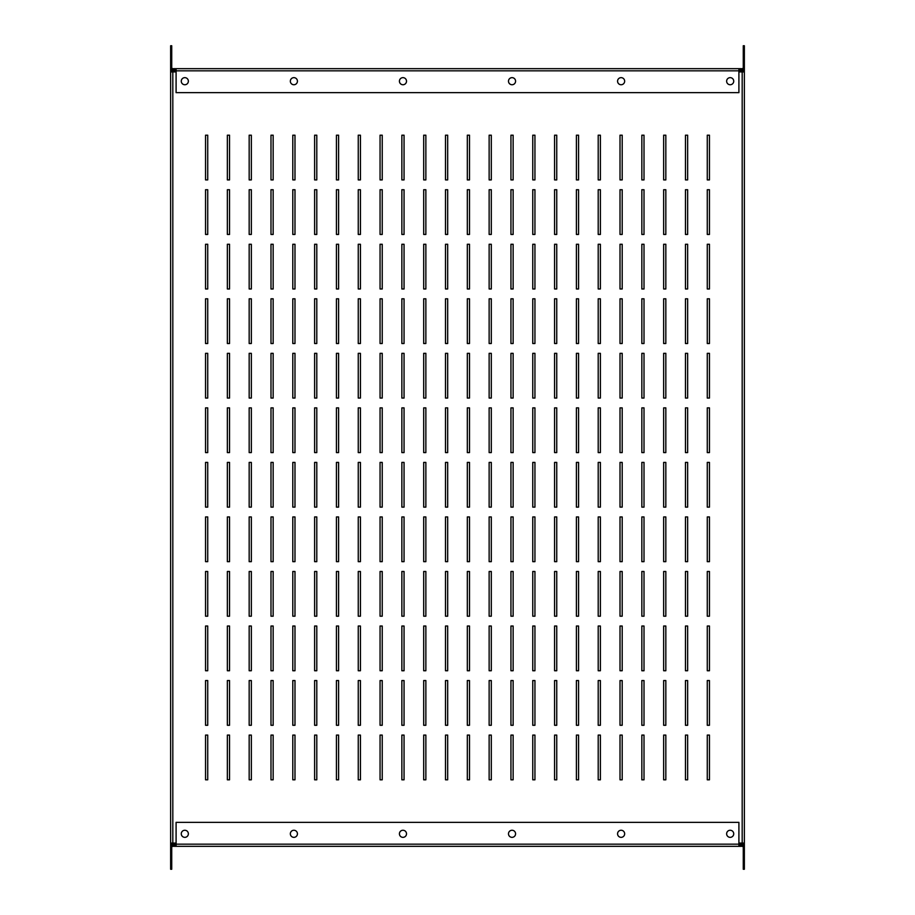 <?xml version="1.0" encoding="UTF-8"?>
<svg xmlns="http://www.w3.org/2000/svg" width="915" height="915" viewBox="0 0 915 915"><rect width="100%" height="100%" fill="white"/><g stroke="black" fill="none" stroke-linecap="round" stroke-linejoin="round"><path stroke-width="1.37" d="M707.272 670.741L707.272 626.02L709.457 626.02L709.457 670.741L707.272 670.741M707.272 725.275L707.272 680.554L709.457 680.554L709.457 725.275L707.272 725.275M707.272 779.809L707.272 735.088L709.457 735.088L709.457 779.809L707.272 779.809M401.868 179.912L401.868 135.191L404.053 135.191L404.053 179.912L401.868 179.912M707.272 616.195L707.272 571.486L709.457 571.486L709.457 616.195L707.272 616.195M707.272 561.661L707.272 516.941L709.457 516.941L709.457 561.661L707.272 561.661M707.272 507.127L707.272 462.407L709.457 462.407L709.457 507.127L707.272 507.127M707.272 452.593L707.272 407.873L709.457 407.873L709.457 452.593L707.272 452.593M380.057 179.912L380.057 135.191L382.241 135.191L382.241 179.912L380.057 179.912M358.245 179.912L358.245 135.191L360.43 135.191L360.43 179.912L358.245 179.912M336.434 179.912L336.434 135.191L338.607 135.191L338.607 179.912L336.434 179.912M314.611 179.912L314.611 135.191L316.796 135.191L316.796 179.912L314.611 179.912M292.8 179.912L292.8 135.191L294.985 135.191L294.985 179.912L292.8 179.912M270.989 179.912L270.989 135.191L273.162 135.191L273.162 179.912L270.989 179.912M249.166 179.912L249.166 135.191L251.351 135.191L251.351 179.912L249.166 179.912M227.355 179.912L227.355 135.191L229.539 135.191L229.539 179.912L227.355 179.912M401.868 288.98L401.868 244.259L404.053 244.259L404.053 288.98L401.868 288.98M205.543 234.446L205.543 189.725L207.728 189.725L207.728 234.446L205.543 234.446M227.355 234.446L227.355 189.725L229.539 189.725L229.539 234.446L227.355 234.446M249.166 234.446L249.166 189.725L251.351 189.725L251.351 234.446L249.166 234.446M380.057 288.98L380.057 244.259L382.241 244.259L382.241 288.98L380.057 288.98M358.245 288.98L358.245 244.259L360.43 244.259L360.43 288.98L358.245 288.98M336.434 288.98L336.434 244.259L338.607 244.259L338.607 288.98L336.434 288.98M314.611 288.98L314.611 244.259L316.796 244.259L316.796 288.98L314.611 288.98M358.245 234.446L358.245 189.725L360.43 189.725L360.43 234.446L358.245 234.446M380.057 234.446L380.057 189.725L382.241 189.725L382.241 234.446L380.057 234.446M401.868 234.446L401.868 189.725L404.053 189.725L404.053 234.446L401.868 234.446M205.543 179.912L205.543 135.191L207.728 135.191L207.728 179.912L205.543 179.912M336.434 234.446L336.434 189.725L338.607 189.725L338.607 234.446L336.434 234.446M314.611 234.446L314.611 189.725L316.796 189.725L316.796 234.446L314.611 234.446M292.8 234.446L292.8 189.725L294.985 189.725L294.985 234.446L292.8 234.446M270.989 234.446L270.989 189.725L273.162 189.725L273.162 234.446L270.989 234.446M554.57 725.275L554.57 680.554L556.755 680.554L556.755 725.275L554.57 725.275M532.759 725.275L532.759 680.554L534.943 680.554L534.943 725.275L532.759 725.275M510.947 725.275L510.947 680.554L513.132 680.554L513.132 725.275L510.947 725.275M489.136 725.275L489.136 680.554L491.309 680.554L491.309 725.275L489.136 725.275M685.461 779.809L685.461 735.088L687.645 735.088L687.645 779.809L685.461 779.809M423.691 725.275L423.691 680.554L425.864 680.554L425.864 725.275L423.691 725.275M445.502 725.275L445.502 680.554L447.687 680.554L447.687 725.275L445.502 725.275M467.313 725.275L467.313 680.554L469.498 680.554L469.498 725.275L467.313 725.275M445.502 670.741L445.502 626.02L447.687 626.02L447.687 670.741L445.502 670.741M423.691 670.741L423.691 626.02L425.864 626.02L425.864 670.741L423.691 670.741M685.461 725.275L685.461 680.554L687.645 680.554L687.645 725.275L685.461 725.275M663.649 725.275L663.649 680.554L665.834 680.554L665.834 725.275L663.649 725.275M641.838 725.275L641.838 680.554L644.011 680.554L644.011 725.275L641.838 725.275M620.015 725.275L620.015 680.554L622.2 680.554L622.2 725.275L620.015 725.275M598.204 725.275L598.204 680.554L600.389 680.554L600.389 725.275L598.204 725.275M576.393 725.275L576.393 680.554L578.566 680.554L578.566 725.275L576.393 725.275M707.272 398.059L707.272 353.339L709.457 353.339L709.457 398.059L707.272 398.059M707.272 343.514L707.272 298.805L709.457 298.805L709.457 343.514L707.272 343.514M707.272 288.98L707.272 244.259L709.457 244.259L709.457 288.98L707.272 288.98M707.272 234.446L707.272 189.725L709.457 189.725L709.457 234.446L707.272 234.446M423.691 779.809L423.691 735.088L425.864 735.088L425.864 779.809L423.691 779.809M445.502 779.809L445.502 735.088L447.687 735.088L447.687 779.809L445.502 779.809M467.313 779.809L467.313 735.088L469.498 735.088L469.498 779.809L467.313 779.809M489.136 779.809L489.136 735.088L491.309 735.088L491.309 779.809L489.136 779.809M510.947 779.809L510.947 735.088L513.132 735.088L513.132 779.809L510.947 779.809M532.759 779.809L532.759 735.088L534.943 735.088L534.943 779.809L532.759 779.809M554.57 779.809L554.57 735.088L556.755 735.088L556.755 779.809L554.57 779.809M576.393 779.809L576.393 735.088L578.566 735.088L578.566 779.809L576.393 779.809M598.204 779.809L598.204 735.088L600.389 735.088L600.389 779.809L598.204 779.809M620.015 779.809L620.015 735.088L622.2 735.088L622.2 779.809L620.015 779.809M641.838 779.809L641.838 735.088L644.011 735.088L644.011 779.809L641.838 779.809M663.649 779.809L663.649 735.088L665.834 735.088L665.834 779.809L663.649 779.809M292.8 507.127L292.8 462.407L294.985 462.407L294.985 507.127L292.8 507.127M270.989 507.127L270.989 462.407L273.162 462.407L273.162 507.127L270.989 507.127M249.166 507.127L249.166 462.407L251.351 462.407L251.351 507.127L249.166 507.127M227.355 507.127L227.355 462.407L229.539 462.407L229.539 507.127L227.355 507.127M358.245 561.661L358.245 516.941L360.43 516.941L360.43 561.661L358.245 561.661M380.057 561.661L380.057 516.941L382.241 516.941L382.241 561.661L380.057 561.661M401.868 561.661L401.868 516.941L404.053 516.941L404.053 561.661L401.868 561.661M205.543 507.127L205.543 462.407L207.728 462.407L207.728 507.127L205.543 507.127M401.868 507.127L401.868 462.407L404.053 462.407L404.053 507.127L401.868 507.127M205.543 452.593L205.543 407.873L207.728 407.873L207.728 452.593L205.543 452.593M227.355 452.593L227.355 407.873L229.539 407.873L229.539 452.593L227.355 452.593M249.166 452.593L249.166 407.873L251.351 407.873L251.351 452.593L249.166 452.593M380.057 507.127L380.057 462.407L382.241 462.407L382.241 507.127L380.057 507.127M358.245 507.127L358.245 462.407L360.43 462.407L360.43 507.127L358.245 507.127M336.434 507.127L336.434 462.407L338.607 462.407L338.607 507.127L336.434 507.127M314.611 507.127L314.611 462.407L316.796 462.407L316.796 507.127L314.611 507.127M227.355 616.195L227.355 571.486L229.539 571.486L229.539 616.195L227.355 616.195M249.166 616.195L249.166 571.486L251.351 571.486L251.351 616.195L249.166 616.195M270.989 616.195L270.989 571.486L273.162 571.486L273.162 616.195L270.989 616.195M292.8 616.195L292.8 571.486L294.985 571.486L294.985 616.195L292.8 616.195M314.611 616.195L314.611 571.486L316.796 571.486L316.796 616.195L314.611 616.195M336.434 616.195L336.434 571.486L338.607 571.486L338.607 616.195L336.434 616.195M358.245 616.195L358.245 571.486L360.43 571.486L360.43 616.195L358.245 616.195M380.057 616.195L380.057 571.486L382.241 571.486L382.241 616.195L380.057 616.195M336.434 561.661L336.434 516.941L338.607 516.941L338.607 561.661L336.434 561.661M314.611 561.661L314.611 516.941L316.796 516.941L316.796 561.661L314.611 561.661M292.8 561.661L292.8 516.941L294.985 516.941L294.985 561.661L292.8 561.661M270.989 561.661L270.989 516.941L273.162 516.941L273.162 561.661L270.989 561.661M401.868 616.195L401.868 571.486L404.053 571.486L404.053 616.195L401.868 616.195M205.543 561.661L205.543 516.941L207.728 516.941L207.728 561.661L205.543 561.661M227.355 561.661L227.355 516.941L229.539 516.941L229.539 561.661L227.355 561.661M249.166 561.661L249.166 516.941L251.351 516.941L251.351 561.661L249.166 561.661M336.434 343.514L336.434 298.805L338.607 298.805L338.607 343.514L336.434 343.514M314.611 343.514L314.611 298.805L316.796 298.805L316.796 343.514L314.611 343.514M292.8 343.514L292.8 298.805L294.985 298.805L294.985 343.514L292.8 343.514M270.989 343.514L270.989 298.805L273.162 298.805L273.162 343.514L270.989 343.514M401.868 398.059L401.868 353.339L404.053 353.339L404.053 398.059L401.868 398.059M205.543 343.514L205.543 298.805L207.728 298.805L207.728 343.514L205.543 343.514M227.355 343.514L227.355 298.805L229.539 298.805L229.539 343.514L227.355 343.514M249.166 343.514L249.166 298.805L251.351 298.805L251.351 343.514L249.166 343.514M292.8 288.98L292.8 244.259L294.985 244.259L294.985 288.98L292.8 288.98M270.989 288.98L270.989 244.259L273.162 244.259L273.162 288.98L270.989 288.98M249.166 288.98L249.166 244.259L251.351 244.259L251.351 288.98L249.166 288.98M227.355 288.98L227.355 244.259L229.539 244.259L229.539 288.98L227.355 288.98M358.245 343.514L358.245 298.805L360.43 298.805L360.43 343.514L358.245 343.514M380.057 343.514L380.057 298.805L382.241 298.805L382.241 343.514L380.057 343.514M401.868 343.514L401.868 298.805L404.053 298.805L404.053 343.514L401.868 343.514M205.543 288.98L205.543 244.259L207.728 244.259L207.728 288.98L205.543 288.98M358.245 452.593L358.245 407.873L360.43 407.873L360.43 452.593L358.245 452.593M380.057 452.593L380.057 407.873L382.241 407.873L382.241 452.593L380.057 452.593M401.868 452.593L401.868 407.873L404.053 407.873L404.053 452.593L401.868 452.593M205.543 398.059L205.543 353.339L207.728 353.339L207.728 398.059L205.543 398.059M336.434 452.593L336.434 407.873L338.607 407.873L338.607 452.593L336.434 452.593M314.611 452.593L314.611 407.873L316.796 407.873L316.796 452.593L314.611 452.593M292.8 452.593L292.8 407.873L294.985 407.873L294.985 452.593L292.8 452.593M270.989 452.593L270.989 407.873L273.162 407.873L273.162 452.593L270.989 452.593M227.355 398.059L227.355 353.339L229.539 353.339L229.539 398.059L227.355 398.059M249.166 398.059L249.166 353.339L251.351 353.339L251.351 398.059L249.166 398.059M270.989 398.059L270.989 353.339L273.162 353.339L273.162 398.059L270.989 398.059M292.8 398.059L292.8 353.339L294.985 353.339L294.985 398.059L292.8 398.059M314.611 398.059L314.611 353.339L316.796 353.339L316.796 398.059L314.611 398.059M336.434 398.059L336.434 353.339L338.607 353.339L338.607 398.059L336.434 398.059M358.245 398.059L358.245 353.339L360.43 353.339L360.43 398.059L358.245 398.059M380.057 398.059L380.057 353.339L382.241 353.339L382.241 398.059L380.057 398.059M510.947 343.514L510.947 298.805L513.132 298.805L513.132 343.514L510.947 343.514M532.759 343.514L532.759 298.805L534.943 298.805L534.943 343.514L532.759 343.514M554.57 343.514L554.57 298.805L556.755 298.805L556.755 343.514L554.57 343.514M576.393 343.514L576.393 298.805L578.566 298.805L578.566 343.514L576.393 343.514M598.204 343.514L598.204 298.805L600.389 298.805L600.389 343.514L598.204 343.514M620.015 343.514L620.015 298.805L622.2 298.805L622.2 343.514L620.015 343.514M641.838 343.514L641.838 298.805L644.011 298.805L644.011 343.514L641.838 343.514M663.649 343.514L663.649 298.805L665.834 298.805L665.834 343.514L663.649 343.514M554.57 288.98L554.57 244.259L556.755 244.259L556.755 288.98L554.57 288.98M532.759 288.98L532.759 244.259L534.943 244.259L534.943 288.98L532.759 288.98M510.947 288.98L510.947 244.259L513.132 244.259L513.132 288.98L510.947 288.98M489.136 288.98L489.136 244.259L491.309 244.259L491.309 288.98L489.136 288.98M685.461 343.514L685.461 298.805L687.645 298.805L687.645 343.514L685.461 343.514M423.691 288.98L423.691 244.259L425.864 244.259L425.864 288.98L423.691 288.98M445.502 288.98L445.502 244.259L447.687 244.259L447.687 288.98L445.502 288.98M467.313 288.98L467.313 244.259L469.498 244.259L469.498 288.98L467.313 288.98M445.502 398.059L445.502 353.339L447.687 353.339L447.687 398.059L445.502 398.059M467.313 398.059L467.313 353.339L469.498 353.339L469.498 398.059L467.313 398.059M489.136 398.059L489.136 353.339L491.309 353.339L491.309 398.059L489.136 398.059M510.947 398.059L510.947 353.339L513.132 353.339L513.132 398.059L510.947 398.059M532.759 398.059L532.759 353.339L534.943 353.339L534.943 398.059L532.759 398.059M554.57 398.059L554.57 353.339L556.755 353.339L556.755 398.059L554.57 398.059M576.393 398.059L576.393 353.339L578.566 353.339L578.566 398.059L576.393 398.059M598.204 398.059L598.204 353.339L600.389 353.339L600.389 398.059L598.204 398.059M620.015 398.059L620.015 353.339L622.2 353.339L622.2 398.059L620.015 398.059M641.838 398.059L641.838 353.339L644.011 353.339L644.011 398.059L641.838 398.059M663.649 398.059L663.649 353.339L665.834 353.339L665.834 398.059L663.649 398.059M685.461 398.059L685.461 353.339L687.645 353.339L687.645 398.059L685.461 398.059M423.691 343.514L423.691 298.805L425.864 298.805L425.864 343.514L423.691 343.514M445.502 343.514L445.502 298.805L447.687 298.805L447.687 343.514L445.502 343.514M467.313 343.514L467.313 298.805L469.498 298.805L469.498 343.514L467.313 343.514M489.136 343.514L489.136 298.805L491.309 298.805L491.309 343.514L489.136 343.514M510.947 179.912L510.947 135.191L513.132 135.191L513.132 179.912L510.947 179.912M489.136 179.912L489.136 135.191L491.309 135.191L491.309 179.912L489.136 179.912M467.313 179.912L467.313 135.191L469.498 135.191L469.498 179.912L467.313 179.912M445.502 179.912L445.502 135.191L447.687 135.191L447.687 179.912L445.502 179.912M641.838 234.446L641.838 189.725L644.011 189.725L644.011 234.446L641.838 234.446M663.649 234.446L663.649 189.725L665.834 189.725L665.834 234.446L663.649 234.446M685.461 234.446L685.461 189.725L687.645 189.725L687.645 234.446L685.461 234.446M423.691 179.912L423.691 135.191L425.864 135.191L425.864 179.912L423.691 179.912M532.759 179.912L532.759 135.191L534.943 135.191L534.943 179.912L532.759 179.912M554.57 179.912L554.57 135.191L556.755 135.191L556.755 179.912L554.57 179.912M576.393 179.912L576.393 135.191L578.566 135.191L578.566 179.912L576.393 179.912M598.204 179.912L598.204 135.191L600.389 135.191L600.389 179.912L598.204 179.912M620.015 179.912L620.015 135.191L622.2 135.191L622.2 179.912L620.015 179.912M641.838 179.912L641.838 135.191L644.011 135.191L644.011 179.912L641.838 179.912M663.649 179.912L663.649 135.191L665.834 135.191L665.834 179.912L663.649 179.912M685.461 179.912L685.461 135.191L687.645 135.191L687.645 179.912L685.461 179.912M445.502 234.446L445.502 189.725L447.687 189.725L447.687 234.446L445.502 234.446M423.691 234.446L423.691 189.725L425.864 189.725L425.864 234.446L423.691 234.446M685.461 288.98L685.461 244.259L687.645 244.259L687.645 288.98L685.461 288.98M663.649 288.98L663.649 244.259L665.834 244.259L665.834 288.98L663.649 288.98M641.838 288.98L641.838 244.259L644.011 244.259L644.011 288.98L641.838 288.98M620.015 288.98L620.015 244.259L622.2 244.259L622.2 288.98L620.015 288.98M598.204 288.98L598.204 244.259L600.389 244.259L600.389 288.98L598.204 288.98M576.393 288.98L576.393 244.259L578.566 244.259L578.566 288.98L576.393 288.98M467.313 234.446L467.313 189.725L469.498 189.725L469.498 234.446L467.313 234.446M489.136 234.446L489.136 189.725L491.309 189.725L491.309 234.446L489.136 234.446M510.947 234.446L510.947 189.725L513.132 189.725L513.132 234.446L510.947 234.446M532.759 234.446L532.759 189.725L534.943 189.725L534.943 234.446L532.759 234.446M554.57 234.446L554.57 189.725L556.755 189.725L556.755 234.446L554.57 234.446M576.393 234.446L576.393 189.725L578.566 189.725L578.566 234.446L576.393 234.446M598.204 234.446L598.204 189.725L600.389 189.725L600.389 234.446L598.204 234.446M620.015 234.446L620.015 189.725L622.2 189.725L622.2 234.446L620.015 234.446M576.393 561.661L576.393 516.941L578.566 516.941L578.566 561.661L576.393 561.661M554.57 561.661L554.57 516.941L556.755 516.941L556.755 561.661L554.57 561.661M532.759 561.661L532.759 516.941L534.943 516.941L534.943 561.661L532.759 561.661M510.947 561.661L510.947 516.941L513.132 516.941L513.132 561.661L510.947 561.661M489.136 561.661L489.136 516.941L491.309 516.941L491.309 561.661L489.136 561.661M467.313 561.661L467.313 516.941L469.498 516.941L469.498 561.661L467.313 561.661M445.502 561.661L445.502 516.941L447.687 516.941L447.687 561.661L445.502 561.661M423.691 561.661L423.691 516.941L425.864 516.941L425.864 561.661L423.691 561.661M685.461 616.195L685.461 571.486L687.645 571.486L687.645 616.195L685.461 616.195M663.649 616.195L663.649 571.486L665.834 571.486L665.834 616.195L663.649 616.195M641.838 616.195L641.838 571.486L644.011 571.486L644.011 616.195L641.838 616.195M620.015 616.195L620.015 571.486L622.2 571.486L622.2 616.195L620.015 616.195M598.204 616.195L598.204 571.486L600.389 571.486L600.389 616.195L598.204 616.195M576.393 616.195L576.393 571.486L578.566 571.486L578.566 616.195L576.393 616.195M554.57 616.195L554.57 571.486L556.755 571.486L556.755 616.195L554.57 616.195M532.759 616.195L532.759 571.486L534.943 571.486L534.943 616.195L532.759 616.195M467.313 670.741L467.313 626.02L469.498 626.02L469.498 670.741L467.313 670.741M489.136 670.741L489.136 626.02L491.309 626.02L491.309 670.741L489.136 670.741M510.947 670.741L510.947 626.02L513.132 626.02L513.132 670.741L510.947 670.741M532.759 670.741L532.759 626.02L534.943 626.02L534.943 670.741L532.759 670.741M554.57 670.741L554.57 626.02L556.755 626.02L556.755 670.741L554.57 670.741M576.393 670.741L576.393 626.02L578.566 626.02L578.566 670.741L576.393 670.741M598.204 670.741L598.204 626.02L600.389 626.02L600.389 670.741L598.204 670.741M620.015 670.741L620.015 626.02L622.2 626.02L622.2 670.741L620.015 670.741M510.947 616.195L510.947 571.486L513.132 571.486L513.132 616.195L510.947 616.195M489.136 616.195L489.136 571.486L491.309 571.486L491.309 616.195L489.136 616.195M467.313 616.195L467.313 571.486L469.498 571.486L469.498 616.195L467.313 616.195M445.502 616.195L445.502 571.486L447.687 571.486L447.687 616.195L445.502 616.195M641.838 670.741L641.838 626.02L644.011 626.02L644.011 670.741L641.838 670.741M663.649 670.741L663.649 626.02L665.834 626.02L665.834 670.741L663.649 670.741M685.461 670.741L685.461 626.02L687.645 626.02L687.645 670.741L685.461 670.741M423.691 616.195L423.691 571.486L425.864 571.486L425.864 616.195L423.691 616.195M532.759 452.593L532.759 407.873L534.943 407.873L534.943 452.593L532.759 452.593M510.947 452.593L510.947 407.873L513.132 407.873L513.132 452.593L510.947 452.593M489.136 452.593L489.136 407.873L491.309 407.873L491.309 452.593L489.136 452.593M467.313 452.593L467.313 407.873L469.498 407.873L469.498 452.593L467.313 452.593M445.502 452.593L445.502 407.873L447.687 407.873L447.687 452.593L445.502 452.593M423.691 452.593L423.691 407.873L425.864 407.873L425.864 452.593L423.691 452.593M685.461 507.127L685.461 462.407L687.645 462.407L687.645 507.127L685.461 507.127M663.649 507.127L663.649 462.407L665.834 462.407L665.834 507.127L663.649 507.127M641.838 452.593L641.838 407.873L644.011 407.873L644.011 452.593L641.838 452.593M663.649 452.593L663.649 407.873L665.834 407.873L665.834 452.593L663.649 452.593M685.461 452.593L685.461 407.873L687.645 407.873L687.645 452.593L685.461 452.593M423.691 398.059L423.691 353.339L425.864 353.339L425.864 398.059L423.691 398.059M620.015 452.593L620.015 407.873L622.2 407.873L622.2 452.593L620.015 452.593M598.204 452.593L598.204 407.873L600.389 407.873L600.389 452.593L598.204 452.593M576.393 452.593L576.393 407.873L578.566 407.873L578.566 452.593L576.393 452.593M554.57 452.593L554.57 407.873L556.755 407.873L556.755 452.593L554.57 452.593M685.461 561.661L685.461 516.941L687.645 516.941L687.645 561.661L685.461 561.661M423.691 507.127L423.691 462.407L425.864 462.407L425.864 507.127L423.691 507.127M445.502 507.127L445.502 462.407L447.687 462.407L447.687 507.127L445.502 507.127M467.313 507.127L467.313 462.407L469.498 462.407L469.498 507.127L467.313 507.127M663.649 561.661L663.649 516.941L665.834 516.941L665.834 561.661L663.649 561.661M641.838 561.661L641.838 516.941L644.011 516.941L644.011 561.661L641.838 561.661M620.015 561.661L620.015 516.941L622.2 516.941L622.2 561.661L620.015 561.661M598.204 561.661L598.204 516.941L600.389 516.941L600.389 561.661L598.204 561.661M489.136 507.127L489.136 462.407L491.309 462.407L491.309 507.127L489.136 507.127M510.947 507.127L510.947 462.407L513.132 462.407L513.132 507.127L510.947 507.127M532.759 507.127L532.759 462.407L534.943 462.407L534.943 507.127L532.759 507.127M554.57 507.127L554.57 462.407L556.755 462.407L556.755 507.127L554.57 507.127M576.393 507.127L576.393 462.407L578.566 462.407L578.566 507.127L576.393 507.127M598.204 507.127L598.204 462.407L600.389 462.407L600.389 507.127L598.204 507.127M620.015 507.127L620.015 462.407L622.2 462.407L622.2 507.127L620.015 507.127M641.838 507.127L641.838 462.407L644.011 462.407L644.011 507.127L641.838 507.127M205.543 725.275L205.543 680.554L207.728 680.554L207.728 725.275L205.543 725.275M401.868 779.809L401.868 735.088L404.053 735.088L404.053 779.809L401.868 779.809M380.057 779.809L380.057 735.088L382.241 735.088L382.241 779.809L380.057 779.809M358.245 779.809L358.245 735.088L360.43 735.088L360.43 779.809L358.245 779.809M227.355 725.275L227.355 680.554L229.539 680.554L229.539 725.275L227.355 725.275M249.166 725.275L249.166 680.554L251.351 680.554L251.351 725.275L249.166 725.275M270.989 725.275L270.989 680.554L273.162 680.554L273.162 725.275L270.989 725.275M292.8 725.275L292.8 680.554L294.985 680.554L294.985 725.275L292.8 725.275M336.434 779.809L336.434 735.088L338.607 735.088L338.607 779.809L336.434 779.809M314.611 779.809L314.611 735.088L316.796 735.088L316.796 779.809L314.611 779.809M292.8 779.809L292.8 735.088L294.985 735.088L294.985 779.809L292.8 779.809M270.989 779.809L270.989 735.088L273.162 735.088L273.162 779.809L270.989 779.809M249.166 779.809L249.166 735.088L251.351 735.088L251.351 779.809L249.166 779.809M227.355 779.809L227.355 735.088L229.539 735.088L229.539 779.809L227.355 779.809M205.543 779.809L205.543 735.088L207.728 735.088L207.728 779.809L205.543 779.809M270.989 670.741L270.989 626.02L273.162 626.02L273.162 670.741L270.989 670.741M292.8 670.741L292.8 626.02L294.985 626.02L294.985 670.741L292.8 670.741M314.611 670.741L314.611 626.02L316.796 626.02L316.796 670.741L314.611 670.741M336.434 670.741L336.434 626.02L338.607 626.02L338.607 670.741L336.434 670.741M205.543 616.195L205.543 571.486L207.728 571.486L207.728 616.195L205.543 616.195M401.868 670.741L401.868 626.02L404.053 626.02L404.053 670.741L401.868 670.741M380.057 670.741L380.057 626.02L382.241 626.02L382.241 670.741L380.057 670.741M358.245 670.741L358.245 626.02L360.43 626.02L360.43 670.741L358.245 670.741M314.611 725.275L314.611 680.554L316.796 680.554L316.796 725.275L314.611 725.275M336.434 725.275L336.434 680.554L338.607 680.554L338.607 725.275L336.434 725.275M358.245 725.275L358.245 680.554L360.43 680.554L360.43 725.275L358.245 725.275M380.057 725.275L380.057 680.554L382.241 680.554L382.241 725.275L380.057 725.275M249.166 670.741L249.166 626.02L251.351 626.02L251.351 670.741L249.166 670.741M227.355 670.741L227.355 626.02L229.539 626.02L229.539 670.741L227.355 670.741M205.543 670.741L205.543 626.02L207.728 626.02L207.728 670.741L205.543 670.741M401.868 725.275L401.868 680.554L404.053 680.554L404.053 725.275L401.868 725.275M707.272 135.191L709.457 135.191L709.457 179.912L707.272 179.912L707.272 135.191M176.092 843.07L170.636 843.07L170.636 71.93L172.821 71.93L172.821 846.341A1.087 1.087 0 0 0 171.734 847.439L171.734 869.25L170.636 869.25L170.636 843.07M170.636 71.93L170.636 67.561A2.185 2.185 0 0 0 172.821 69.746L172.821 71.93L176.092 71.93M171.734 845.552L171.734 843.07M171.734 71.93L171.734 69.448M738.908 71.93L744.364 71.93L744.364 843.07L742.179 843.07L742.179 68.659A1.087 1.087 0 0 0 743.266 67.561L743.266 45.75L744.364 45.75L744.364 71.93M744.364 843.07L744.364 847.439A2.185 2.185 0 0 0 742.179 845.254L742.179 843.07L738.908 843.07M743.266 843.07L743.266 845.552M743.266 69.448L743.266 71.93M172.821 70.832L176.092 70.832L176.092 68.659L742.179 68.659M738.908 68.659L738.908 70.832L742.179 70.832M742.179 844.168L738.908 844.168L738.908 846.341L172.821 846.341M176.092 846.341L176.092 844.168L172.821 844.168M730.181 830.26A3.546 3.546 0 0 0 726.636 833.805A3.546 3.546 0 0 0 730.181 837.351A3.546 3.546 0 0 0 733.727 833.805A3.546 3.546 0 0 0 730.181 830.26M184.819 830.26A3.546 3.546 0 0 0 181.273 833.805A3.546 3.546 0 0 0 184.819 837.351A3.546 3.546 0 0 0 188.364 833.805A3.546 3.546 0 0 0 184.819 830.26M293.887 830.26A3.546 3.546 0 0 0 290.341 833.805A3.546 3.546 0 0 0 293.887 837.351A3.546 3.546 0 0 0 297.432 833.805A3.546 3.546 0 0 0 293.887 830.26M512.034 830.26A3.546 3.546 0 0 0 508.488 833.805A3.546 3.546 0 0 0 512.034 837.351A3.546 3.546 0 0 0 515.58 833.805A3.546 3.546 0 0 0 512.034 830.26M621.113 830.26A3.546 3.546 0 0 0 617.568 833.805A3.546 3.546 0 0 0 621.113 837.351A3.546 3.546 0 0 0 624.659 833.805A3.546 3.546 0 0 0 621.113 830.26M402.966 830.26A3.546 3.546 0 0 0 399.42 833.805A3.546 3.546 0 0 0 402.966 837.351A3.546 3.546 0 0 0 406.512 833.805A3.546 3.546 0 0 0 402.966 830.26M743.266 863.794L744.364 863.794L744.364 869.25L743.266 869.25L743.266 847.439A1.087 1.087 0 0 0 742.179 846.341L742.179 845.254L738.908 845.254M742.179 846.341L738.908 846.341M176.092 845.254L172.821 845.254A2.185 2.185 0 0 0 170.636 847.439M170.636 863.794L171.734 863.794M744.364 847.439L744.364 863.794M738.908 822.345L738.908 844.168L176.092 844.168L176.092 822.345L738.908 822.345M730.181 84.74A3.546 3.546 0 0 1 726.636 81.195A3.546 3.546 0 0 1 730.181 77.649A3.546 3.546 0 0 1 733.727 81.195A3.546 3.546 0 0 1 730.181 84.74M184.819 84.74A3.546 3.546 0 0 1 181.273 81.195A3.546 3.546 0 0 1 184.819 77.649A3.546 3.546 0 0 1 188.364 81.195A3.546 3.546 0 0 1 184.819 84.74M293.887 84.74A3.546 3.546 0 0 1 290.341 81.195A3.546 3.546 0 0 1 293.887 77.649A3.546 3.546 0 0 1 297.432 81.195A3.546 3.546 0 0 1 293.887 84.74M512.034 84.74A3.546 3.546 0 0 1 508.488 81.195A3.546 3.546 0 0 1 512.034 77.649A3.546 3.546 0 0 1 515.58 81.195A3.546 3.546 0 0 1 512.034 84.74M621.113 84.74A3.546 3.546 0 0 1 617.568 81.195A3.546 3.546 0 0 1 621.113 77.649A3.546 3.546 0 0 1 624.659 81.195A3.546 3.546 0 0 1 621.113 84.74M402.966 84.74A3.546 3.546 0 0 1 399.42 81.195A3.546 3.546 0 0 1 402.966 77.649A3.546 3.546 0 0 1 406.512 81.195A3.546 3.546 0 0 1 402.966 84.74A3.546 3.546 0 0 0 406.512 81.195A3.546 3.546 0 0 0 402.966 77.649M171.734 51.206L170.636 51.206L170.636 45.75L171.734 45.75L171.734 67.561A1.087 1.087 0 0 0 172.821 68.659L172.821 69.746L176.092 69.746M172.821 68.659L176.092 68.659M738.908 69.746L742.179 69.746A2.185 2.185 0 0 0 744.364 67.561M170.636 67.561L170.636 51.206M744.364 51.206L743.266 51.206M176.092 92.655L176.092 70.832L738.908 70.832L738.908 92.655L176.092 92.655"/></g></svg>
